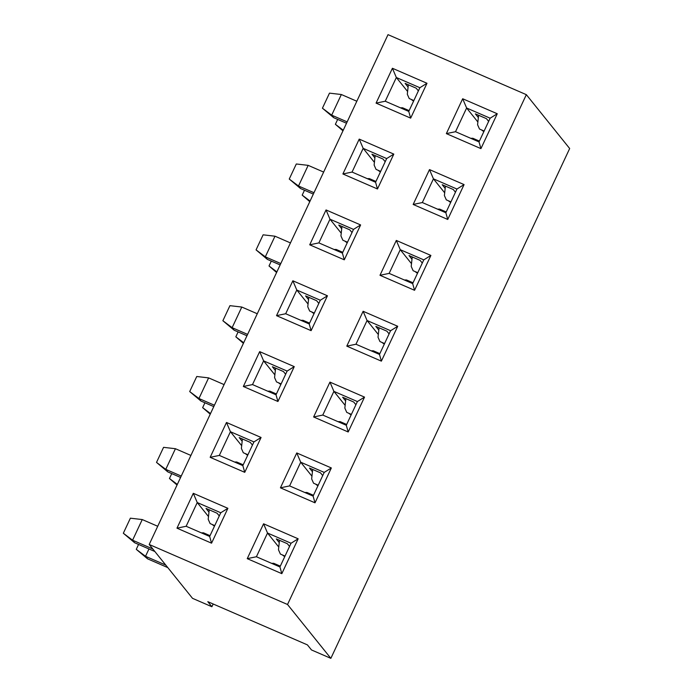 <?xml version="1.0" encoding="UTF-8"?>
<svg xmlns="http://www.w3.org/2000/svg" width="693" height="693" viewBox="0 0 693 693"><rect width="100%" height="100%" fill="white"/><g stroke="black" fill="none" stroke-linecap="round" stroke-linejoin="round"><path stroke-width="1.04" d="M176.975 528.17L193.304 493.312L227.884 508.315L211.556 543.173L176.975 528.17L186.14 526.264L209.658 536.46L220.764 512.759L197.245 502.555L186.14 526.264M243.338 386.486L259.676 351.628L294.256 366.632L277.928 401.49L243.338 386.486L252.503 384.58L276.022 394.785L287.127 371.076L263.609 360.871L252.503 384.58M309.71 244.811L326.039 209.944L360.62 224.948L344.291 259.814L309.71 244.811L318.875 242.896L342.394 253.101L353.499 229.392L329.981 219.196L318.875 242.896M376.074 103.127L392.411 68.269L426.992 83.273L410.663 118.131L376.074 103.127L385.239 101.221L408.757 111.426L419.863 87.716L396.344 77.512L385.239 101.221M280.431 487.82L296.76 452.953L331.341 467.957L315.012 502.823L280.431 487.82L289.596 485.906L313.106 496.11L324.211 472.401L300.701 462.205L289.596 485.906M346.795 346.136L363.123 311.278L397.713 326.282L381.375 361.14L346.795 346.136L355.959 344.23L379.478 354.426L390.583 330.726L367.065 320.521L355.959 344.23M413.167 204.461L429.495 169.594L464.076 184.598L447.747 219.464L413.167 204.461L422.332 202.547L445.85 212.751L456.947 189.042L433.437 178.837L422.332 202.547M526.342 94.664L287.526 604.487L330.856 658.35L569.672 148.527L526.342 94.664L388.019 34.65L149.194 544.473L287.526 604.487M446.353 133.619L462.681 98.752L497.262 113.756L480.933 148.623L446.353 133.619L455.518 131.705L479.028 141.909L490.133 118.2L466.623 108.004L455.518 131.705M379.981 275.294L396.309 240.436L430.89 255.44L414.561 290.298L379.981 275.294L389.145 273.389L412.664 283.593L423.769 259.884L400.251 249.679L389.145 273.389M313.617 416.978L329.946 382.112L364.527 397.115L348.198 431.982L313.617 416.978L322.782 415.064L346.292 425.268L357.397 401.559L333.887 391.363L322.782 415.064M247.245 558.653L263.574 523.795L298.155 538.799L281.826 573.657L247.245 558.653L256.41 556.748L279.929 566.952L291.034 543.243L267.515 533.038L256.41 556.748M342.896 173.969L359.225 139.111L393.806 154.115L377.477 188.972L342.896 173.969L352.061 172.063L375.571 182.259L386.677 158.558L363.167 148.354L352.061 172.063M276.524 315.653L292.853 280.786L327.442 295.79L311.105 330.656L276.524 315.653L285.689 313.738L309.208 323.943L320.313 300.234L296.795 290.038L285.689 313.738M210.161 457.328L226.49 422.47L261.07 437.474L244.742 472.331L210.161 457.328L219.326 455.422L242.836 465.618L253.941 441.917L230.431 431.713L219.326 455.422M219.265 515.938L217.082 513.227L206.02 508.419L208.844 511.936M149.194 544.473L192.524 598.336L211.893 606.739L207.813 601.671L307.406 644.88L311.486 649.947L330.856 658.35M252.451 445.097L250.268 442.385L239.198 437.586L242.03 441.094M285.637 374.263L283.454 371.543L272.384 366.744L275.216 370.261M318.823 303.421L316.632 300.701L305.57 295.902L308.402 299.419M352.001 232.579L349.818 229.859L338.756 225.06L341.58 228.577M385.187 161.738L383.004 159.026L371.933 154.218L374.766 157.735M418.373 90.896L416.19 88.184L405.119 83.385L407.952 86.902M289.544 546.43L287.352 543.71L276.29 538.911L279.114 542.428M322.721 475.589L320.538 472.869L309.476 468.07L312.3 471.586M355.907 404.747L353.725 402.027L342.654 397.228L345.486 400.745M389.094 333.905L386.911 331.193L375.84 326.386L378.673 329.903M422.28 263.063L420.088 260.351L409.026 255.552L411.85 259.069M455.457 192.23L453.274 189.51L442.212 184.71L445.036 188.227M488.643 121.388L486.46 118.668L475.389 113.869L478.222 117.386M213.175 603.993L211.893 606.739M477.616 121.673L466.623 108.004L462.681 98.752M479.028 141.909L480.933 148.623M497.262 113.756L490.133 118.2M444.43 192.507L433.437 178.837L429.495 169.594M445.85 212.751L447.747 219.464M464.076 184.598L456.947 189.042M411.244 263.349L400.251 249.679L396.309 240.436M412.664 283.593L414.561 290.298M430.89 255.44L423.769 259.884M378.066 334.191L367.065 320.521L363.123 311.278M379.478 354.426L381.375 361.14M397.713 326.282L390.583 330.726M344.88 405.033L333.887 391.363L329.946 382.112M346.292 425.268L348.198 431.982M364.527 397.115L357.397 401.559M311.694 475.874L300.701 462.205L296.76 452.953M313.106 496.11L315.012 502.823M331.341 467.957L324.211 472.401M278.508 546.708L267.515 533.038L263.574 523.795M279.929 566.952L281.826 573.657M298.155 538.799L291.034 543.243M407.345 91.181L396.344 77.512L392.411 68.269M410.663 118.131L408.757 111.426M426.992 83.273L419.863 87.716M374.159 162.023L363.167 148.354L359.225 139.111M377.477 188.972L375.571 182.259M393.806 154.115L386.677 158.558M340.973 232.865L329.981 219.196L326.039 209.944M344.291 259.814L342.394 253.101M360.62 224.948L353.499 229.392M307.796 303.707L296.795 290.038L292.853 280.786M311.105 330.656L309.208 323.943M327.442 295.79L320.313 300.234M274.61 374.541L263.609 360.871L259.676 351.628M277.928 401.49L276.022 394.785M294.256 366.632L287.127 371.076M241.424 445.382L230.431 431.713L226.49 422.47M244.742 472.331L242.836 465.618M261.07 437.474L253.941 441.917M208.238 516.224L197.245 502.555L193.304 493.312M211.556 543.173L209.658 536.46M227.884 508.315L220.764 512.759M347.158 121.873L331.678 115.159L341.346 94.517L356.826 101.239M408.333 84.771L407.311 94.239L409.216 98.536L413.851 100.546M411.157 99.376L413.574 101.152M409.13 110.62L402.572 107.779L400.476 107.831M322.427 108.203L331.678 115.159L333.723 117.697L322.427 108.203L329.487 93.139L341.346 94.517M346.517 123.241L333.723 117.697M478.603 115.263L477.581 124.723L479.487 129.019L484.121 131.029M481.427 129.86L483.844 131.635M479.4 141.112L472.843 138.262L470.746 138.314M342.966 130.821L335.377 124.298L337.673 119.404M335.377 124.298L343.252 130.215M445.417 186.105L444.395 195.565L446.309 199.861L450.944 201.871M448.241 200.701L450.658 202.477M446.223 211.954L439.657 209.104L437.569 209.156M309.78 201.663L302.191 195.14L304.487 190.246M302.191 195.14L310.066 201.057M313.972 192.715L298.501 186.001L308.168 165.358L323.64 172.072M375.147 155.613L374.125 165.073L376.039 169.378L380.674 171.388M377.971 170.218L380.388 171.994M375.952 181.462L369.386 178.612L367.299 178.673M289.25 179.045L298.501 186.001L300.537 188.531L289.25 179.045L296.301 163.981L308.168 165.358M313.331 194.083L300.537 188.531M412.231 256.938L411.209 266.407L413.123 270.703L417.758 272.713M415.055 271.543L417.472 273.319M413.037 282.787L406.47 279.946L404.383 279.998M276.594 272.505L269.014 265.973L271.301 261.088M269.014 265.973L276.879 271.899M280.786 263.557L265.315 256.843L274.982 236.2L290.454 242.914M341.961 226.455L340.939 235.915L342.853 240.22L347.488 242.229M344.785 241.051L347.202 242.827M342.766 252.304L336.2 249.454L334.113 249.506M256.064 249.878L265.315 256.843L267.351 259.373L256.064 249.878L263.115 234.823L274.982 236.2M280.145 264.925L267.351 259.373M379.054 327.78L378.031 337.24L379.937 341.545L384.572 343.555M381.878 342.385L384.286 344.161M379.851 353.629L373.284 350.779L371.197 350.84M243.416 343.347L235.828 336.815L238.115 331.93M235.828 336.815L243.693 342.74M247.609 334.39L232.129 327.676L241.796 307.042L257.276 313.756M308.783 297.297L307.753 306.756L309.667 311.053L314.301 313.063M311.607 311.893L314.016 313.669M309.58 323.146L303.014 320.296L300.927 320.348M222.877 320.72L232.129 327.676L234.165 330.214L222.877 320.72L229.937 305.665L241.796 307.042M246.968 335.767L234.165 330.214M345.868 398.622L344.845 408.082L346.751 412.387L351.386 414.397M348.692 413.219L351.108 414.994M346.665 424.471L340.107 421.621L338.011 421.673M210.23 414.18L202.642 407.657L204.937 402.763M202.642 407.657L210.516 413.574M214.423 405.232L198.943 398.518L208.61 377.884L224.09 384.598M275.597 368.139L274.575 377.598L276.481 381.895L281.115 383.905M278.421 382.735L280.838 384.511M276.394 393.979L269.837 391.138L267.741 391.19M189.691 391.562L198.943 398.518L200.987 401.056L189.691 391.562L196.751 376.498L208.61 377.884M213.782 406.609L200.987 401.056M312.682 469.464L311.659 478.924L313.574 483.22L318.208 485.23M315.506 484.06L317.922 485.836M313.487 495.313L306.921 492.463L304.833 492.515M177.044 485.022L169.456 478.499L171.751 473.605M169.456 478.499L177.33 484.416M181.237 476.074L165.766 469.36L175.433 448.717L190.904 455.44M242.411 438.972L241.389 448.432L243.304 452.737L247.938 454.747M245.235 453.577L247.652 455.353M243.217 464.821L236.651 461.971L234.563 462.032M156.514 462.404L165.766 469.36L167.801 471.89L156.514 462.404L163.565 447.34L175.433 448.717M180.596 477.442L167.801 471.89M279.496 540.306L278.473 549.766L280.388 554.062L285.022 556.072M282.32 554.902L284.736 556.678M280.301 566.146L273.735 563.305L271.647 563.357M165.774 565.081L145.521 556.297L147.566 558.827L136.278 549.341L138.565 544.447M167.81 567.61L147.566 558.827M148.96 548.96L145.521 556.297L136.278 549.341M152.824 548.986L132.58 540.202L142.247 519.559L157.718 526.273M209.225 509.814L208.203 519.274L210.118 523.579L214.752 525.589M212.049 524.419L214.466 526.195M210.031 535.663L203.465 532.813L201.377 532.874M123.328 533.246L132.58 540.202L134.615 542.732L123.328 533.246L130.379 518.182L142.247 519.559M154.86 551.515L134.615 542.732"/></g></svg>
